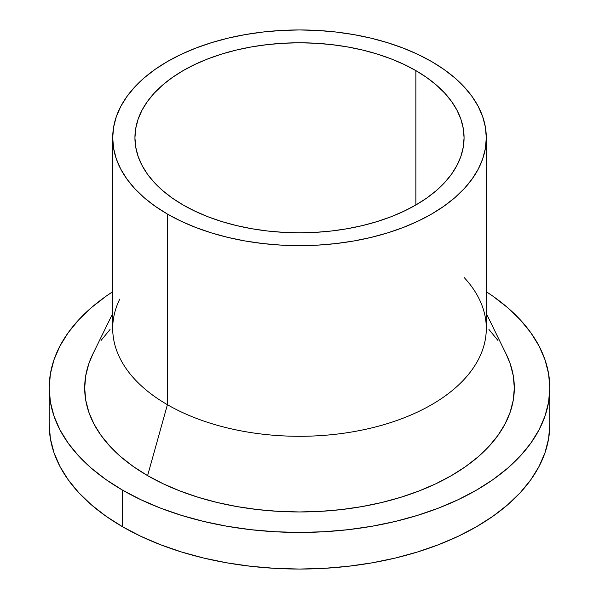 <?xml version="1.0" encoding="UTF-8"?>
<svg xmlns="http://www.w3.org/2000/svg" width="599" height="599" viewBox="0 0 599 599"><rect width="100%" height="100%" fill="white"/><g stroke="black" fill="none" stroke-linecap="round" stroke-linejoin="round"><path stroke-width="0.9" d="M183.129 204.978A164.568 95.016 180 0 1 134.932 137.8A164.568 95.016 180 0 1 236.523 50.017A164.568 95.016 180 0 1 415.871 70.615L415.871 204.978L403.898 211.245L390.93 216.801L377.078 221.593L362.477 225.576L347.27 228.721L331.606 230.982L315.628 232.352L299.5 232.809L283.372 232.352L267.394 230.982L251.73 228.721L236.523 225.576L221.922 221.593L208.07 216.801L195.102 211.245L183.129 204.978L172.287 198.074L162.666 190.587L154.362 182.583L147.459 174.159L142.015 165.376L138.092 156.332L135.726 147.107L134.932 137.8L135.726 128.486L138.092 119.261L142.015 110.216L147.459 101.433L154.362 93.01L162.666 85.013L172.287 77.518L183.129 70.615L195.102 64.348L208.07 58.799L221.922 54L236.523 50.017L251.73 46.872L267.394 44.611L283.372 43.24L299.5 42.784L315.628 43.24L331.606 44.611L347.27 46.872L362.477 50.017L377.078 54L390.93 58.799L403.898 64.348L415.871 70.615L426.713 77.518L436.334 85.013L444.638 93.01L451.541 101.433L456.985 110.216L460.908 119.261L463.274 128.486L464.068 137.8L463.274 147.107L460.908 156.332L456.985 165.376L451.541 174.159L444.638 182.583L436.334 190.587L426.713 198.074L415.871 204.978L415.871 70.615A164.568 95.016 180 0 1 464.068 137.8A164.568 95.016 180 0 1 362.477 225.576A164.568 95.016 180 0 1 183.129 204.978M464.068 277.427A186.798 107.85 180 0 1 479.26 299.118A186.798 107.85 180 0 1 394 421.479A186.798 107.85 180 0 1 167.413 404.707A186.798 107.85 0 0 0 370.983 428.083A186.798 107.85 0 0 0 486.298 328.447L486.298 137.8A186.798 107.85 180 0 1 370.983 237.436A186.798 107.85 180 0 1 167.413 214.053L167.413 404.707L147.601 475.628A214.816 124.023 0 0 0 408.174 494.916A214.816 124.023 0 0 0 506.222 354.204L486.298 313.502M431.587 61.54A186.798 107.85 180 0 1 486.298 137.8L485.4 127.228L482.712 116.76L478.257 106.487L472.079 96.529L464.24 86.96L454.813 77.877L443.896 69.379L431.587 61.54L418.005 54.427L403.277 48.122L387.553 42.686L370.983 38.156L353.724 34.592L335.942 32.024L317.807 30.467L299.5 29.95L281.193 30.467L263.058 32.024L245.276 34.592L228.017 38.156L211.447 42.686L195.723 48.122L180.995 54.427L167.413 61.54L155.104 69.379L144.187 77.877L134.76 86.96L126.921 96.529L120.743 106.487L116.288 116.76L113.6 127.228L112.702 137.8A186.798 107.85 180 0 1 228.017 38.156A186.798 107.85 180 0 1 431.587 61.54M122.503 526.723A250.307 144.516 0 0 0 395.288 558.051A250.307 144.516 0 0 0 549.807 424.534L548.602 438.7L545 452.732L539.033 466.486L530.759 479.836L520.254 492.663L507.623 504.822L492.992 516.218L476.497 526.723L458.295 536.247L438.565 544.693L417.496 551.986L395.288 558.051L372.159 562.828L348.333 566.272L324.037 568.354L299.5 569.05L274.963 568.354L250.667 566.272L226.841 562.828L203.712 558.051L181.504 551.986L160.435 544.693L140.705 536.247L122.503 526.723L106.008 516.218L91.377 504.822L78.746 492.663L68.241 479.836L59.967 466.486L54 452.732L50.398 438.7L49.193 424.534A250.307 144.516 0 0 0 122.503 526.723L122.503 490.117L122.503 526.723M486.298 291.735A250.307 144.516 180 0 1 549.807 387.927A250.307 144.516 180 0 1 395.288 521.444A250.307 144.516 180 0 1 122.503 490.117A250.307 144.516 180 0 1 49.193 387.927A250.307 144.516 180 0 1 112.702 291.735L106.008 296.25L91.377 307.639L78.746 319.806L68.241 332.625L59.967 345.982L54 359.737L50.398 373.769L49.193 387.927L50.398 402.094L54 416.125L59.967 429.88L68.241 443.23L78.746 456.056L91.377 468.216L106.008 479.612L122.503 490.117L140.705 499.641L160.435 508.087L181.504 515.38L203.712 521.444L226.841 526.221L250.667 529.666L274.963 531.747L299.5 532.444L324.037 531.747L348.333 529.666L372.159 526.221L395.288 521.444L417.496 515.38L438.565 508.087L458.295 499.641L476.497 490.117L492.992 479.612L507.623 468.216L520.254 456.056L530.759 443.23L539.033 429.88L545 416.125L548.602 402.094L549.807 387.927L548.602 373.769L545 359.737L539.033 345.982L530.759 332.625L520.254 319.806L507.623 307.639L492.992 296.25L486.298 291.735M488.949 329.465L497.964 340.472M506.177 354.114L510.191 363.735L513.283 375.775L514.316 387.927L513.283 400.087L510.191 412.127L505.069 423.935L497.964 435.391L488.949 446.397L478.114 456.835L465.558 466.614L451.399 475.628L435.78 483.805L418.843 491.053L400.761 497.312L381.705 502.516L361.856 506.612L341.408 509.569L320.555 511.359L299.5 511.958L278.445 511.359L257.592 509.569L237.144 506.612L217.295 502.516L198.239 497.312L180.157 491.053L163.22 483.805L147.601 475.628L133.442 466.614L120.886 456.835L110.051 446.397L101.036 435.391L93.931 423.935L88.809 412.127L85.717 400.087L84.684 387.927L85.717 375.775L88.809 363.735L92.823 354.114M101.036 340.472L110.051 329.465M112.702 313.502L92.778 354.204A214.816 124.023 0 0 0 147.601 475.628L167.413 404.707A186.798 107.85 180 0 1 119.74 299.118M112.702 137.8L112.702 328.447A186.798 107.85 0 0 0 167.413 404.707L167.413 214.053A186.798 107.85 180 0 1 112.702 137.8L113.6 148.365L116.288 158.84L120.743 169.105L126.921 179.071L134.76 188.633L144.187 197.715L155.104 206.213L167.413 214.053L180.995 221.166L195.723 227.47L211.447 232.906L228.017 237.436L245.276 241L263.058 243.568L281.193 245.126L299.5 245.642L317.807 245.126L335.942 243.568L353.724 241L370.983 237.436L387.553 232.906L403.277 227.47L418.005 221.166L431.587 214.053L443.896 206.213L454.813 197.715L464.24 188.633L472.079 179.071L478.257 169.105L482.712 158.84L485.4 148.365L486.298 137.8M549.807 424.534L549.807 387.927M49.193 424.534L49.193 387.927"/></g></svg>
